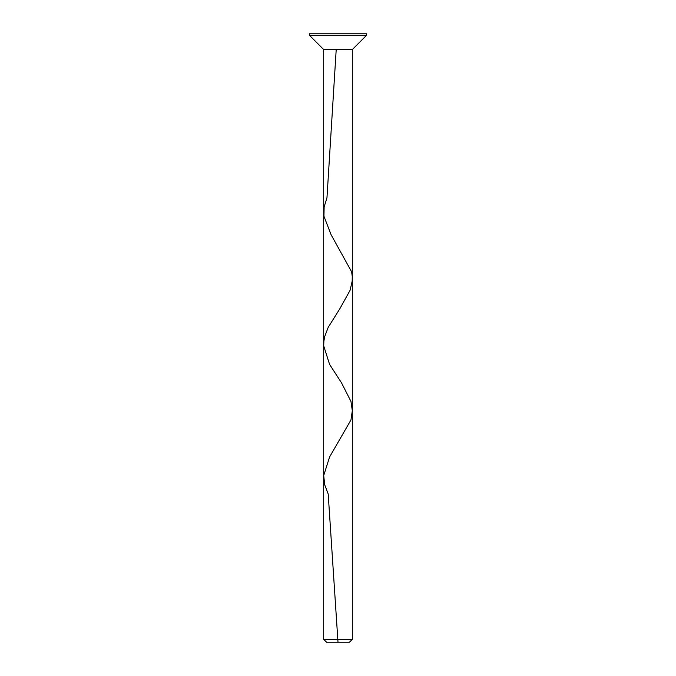 <?xml version="1.0" encoding="UTF-8"?>
<svg xmlns="http://www.w3.org/2000/svg" width="676" height="676" viewBox="0 0 676 676"><rect width="100%" height="100%" fill="white"/><g stroke="black" fill="none" stroke-linecap="round" stroke-linejoin="round"><path stroke-width="1.01" d="M338 33.8L366.629 33.8L366.629 35.228L309.371 35.228L309.371 33.8L338 33.8M323.686 639.335L352.314 639.335L349.45 642.2L326.55 642.2L323.686 639.335L323.686 49.551L352.314 49.551L366.629 35.228M338 642.2L328.198 494.038L324.691 484.776L323.711 475.515L329.584 456.993L350.954 419.957L352.314 410.695L350.954 401.434L341.557 382.912L329.584 364.398L323.711 345.875L323.863 341.245L324.691 336.614L328.198 327.353L339.791 308.831L350.084 290.308L352.204 281.055L352.255 276.425L351.613 271.794L331.105 234.749L323.939 216.227L324.134 206.974L326.973 197.713L336.209 49.551M323.686 49.551L309.371 35.228M352.314 639.335L352.314 49.551"/></g></svg>
